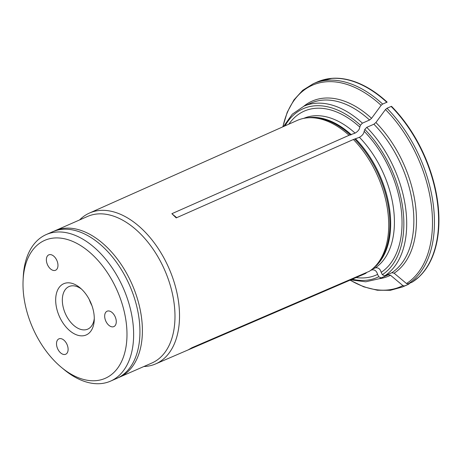 <?xml version="1.0" encoding="UTF-8"?>
<svg xmlns="http://www.w3.org/2000/svg" width="462" height="462" viewBox="0 0 462 462"><rect width="100%" height="100%" fill="white"/><g stroke="black" fill="none" stroke-linecap="round" stroke-linejoin="round"><path stroke-width="0.69" d="M94.283 318.405A23.262 14.258 66.3 0 1 88.571 328.725A23.262 14.258 66.3 0 1 87.728 329.146A23.262 14.258 66.3 0 1 65.65 314.27A23.262 14.258 66.3 0 1 68.209 286.966A23.262 14.258 66.3 0 1 69.052 286.544A23.262 14.258 66.3 0 1 81.393 289.004M87.226 334.442A27.968 17.14 66.3 0 1 56.104 305.422A27.968 17.14 66.3 0 1 80.076 287.832A27.968 17.14 66.3 0 1 94.248 320.166A27.968 17.14 66.3 0 1 87.226 334.442M89.247 299.48A23.262 14.258 -113.7 0 0 91.898 305.532M106.791 311.365A8.408 5.151 66.3 0 1 107.097 311.209A8.408 5.151 66.3 0 1 115.194 316.84A8.408 5.151 66.3 0 1 113.848 326.605A8.408 5.151 66.3 0 1 105.867 321.229A8.408 5.151 66.3 0 1 106.791 311.365M58.628 339.004A8.408 5.151 66.3 0 1 58.934 338.854A8.408 5.151 66.3 0 1 67.03 344.485A8.408 5.151 66.3 0 1 65.685 354.25A8.408 5.151 66.3 0 1 57.704 348.874A8.408 5.151 66.3 0 1 58.628 339.004M48.487 255.012A8.408 5.151 66.3 0 1 48.793 254.857A8.408 5.151 66.3 0 1 56.884 260.487A8.408 5.151 66.3 0 1 55.538 270.258A8.408 5.151 66.3 0 1 47.563 264.876A8.408 5.151 66.3 0 1 48.487 255.012M107.958 376.946A75.323 46.165 66.3 0 1 61.267 367.255A75.323 46.165 66.3 0 1 23.1 280.174A75.323 46.165 66.3 0 1 98.66 261.197A75.323 46.165 66.3 0 1 107.958 376.946M23.1 280.174L23.262 276.859A80.03 49.053 66.3 0 1 43.353 236.013A80.03 49.053 66.3 0 1 46.264 234.546A80.03 49.053 66.3 0 1 122.228 285.735A80.03 49.053 66.3 0 1 113.427 379.677A80.03 49.053 66.3 0 1 110.516 381.144A80.03 49.053 66.3 0 1 63.82 369.381L61.267 367.255M110.516 381.144L116.822 378.384A80.03 49.053 -113.7 0 0 129.62 285.389A80.03 49.053 -113.7 0 0 52.564 231.785L46.264 234.546M419.126 276.802A110.897 67.972 66.3 0 0 391.505 106.324L391.135 106.445A110.967 68.012 66.3 0 1 412.341 282.063A2.015 1.588 60.1 0 0 412.514 281.97L419.126 276.802A110.897 67.972 66.3 0 1 412.982 281.641M394.109 273.192L391.834 272.724A94.156 57.71 -113.7 0 0 373.897 124.214L375.912 122.517A95.501 58.53 66.3 0 1 394.109 273.192A251078.965 197955.132 60.1 0 0 406.479 283.529L408.189 283.882L412.341 282.063M375.912 122.517A251078.97 110364.212 -46 0 1 385.47 109.54L386.977 108.264A110.967 68.012 66.3 0 1 408.189 283.882M372.02 269.311L375.196 267.92C378.153 267.302 380.151 268.774 381.19 272.332L382.34 274.688L384.684 275.86A94.156 57.71 -113.7 0 0 366.747 127.35L364.795 129.435L364.16 131.306C363.837 133.685 362.26 135.684 359.424 137.306L353.395 139.495L176.213 217.897L171.87 213.698L176.698 217.683M171.87 213.698L349.053 135.297L355.082 133.108C357.917 131.485 359.494 129.487 359.811 127.108L360.452 125.237L362.404 123.152A94.156 57.71 -113.7 0 0 303.898 106.196L311.047 103.066A94.156 57.71 -113.7 0 1 369.554 120.022L362.404 123.152M324.405 79.556A110.897 67.972 66.3 0 1 332.126 78.321A110.897 67.972 66.3 0 1 387.156 102.131L382.634 104.066L381.127 105.342A109.962 67.394 -113.7 0 0 282.946 126.79M354.839 139.218A83.218 51.005 -113.7 0 1 374.838 266.782L373.55 267.977A83.807 51.369 -113.7 0 1 369.317 271.315L191.892 347.747L188.305 349.809L365.725 273.371L366.776 272.407M370.484 270.501A83.056 50.907 -113.7 0 0 371.61 269.975L370.588 270.426M371.61 269.975C374.567 269.363 376.565 270.83 377.598 274.388L378.748 276.744L381.092 277.916L388.242 274.786L390.517 275.254A251079.017 197955.173 60.1 0 0 402.893 285.591L404.602 285.943A110.967 68.012 66.3 0 1 402.385 286.989L406.543 285.17A110.967 68.012 66.3 0 0 408.755 284.118L404.602 285.943M408.755 284.118A2.015 1.588 60.1 0 0 408.824 284.09A2.015 1.588 60.1 0 0 409.107 283.887M303.765 106.254A95.501 58.53 66.3 0 1 371.563 118.318A251079.017 110364.235 -46 0 1 381.127 105.342M371.563 118.318L369.554 120.022M118.018 377.824L151.865 363.022A80.03 49.053 -113.7 0 0 164.663 270.027A80.03 49.053 -113.7 0 0 87.613 216.424L53.783 231.283M143.861 366.528A82.369 50.485 -113.7 0 0 155.555 363.952A82.369 50.485 -113.7 0 0 160.458 361.296A82.369 50.485 -113.7 0 0 167.013 264.039A82.369 50.485 -113.7 0 0 89.42 213.074A82.369 50.485 -113.7 0 0 86.608 214.507A82.369 50.485 -113.7 0 0 79.603 219.929M381.19 272.332A89.513 54.863 -113.7 0 0 364.16 131.306M356.121 277.552A89.513 54.863 -113.7 0 0 377.598 274.388M359.811 127.108A89.513 54.863 -113.7 0 0 288.877 124.145M391.834 272.724L384.684 275.86M373.897 124.214L366.747 127.35M391.135 106.445L386.977 108.264M155.555 363.952L364.322 274.018A83.807 51.369 -113.7 0 0 365.725 273.371M373.55 267.977A83.807 51.369 -113.7 0 0 353.395 139.495M349.053 135.297A83.807 51.369 -113.7 0 0 307.732 117.816A83.807 51.369 -113.7 0 0 297.037 120.507L89.42 213.074M406.479 283.529A109.962 67.394 -113.7 0 0 385.47 109.54M382.34 274.688A92.134 56.474 -113.7 0 0 364.795 129.435M360.452 125.237A92.134 56.474 -113.7 0 0 285.031 125.855M352.252 279.215A92.134 56.474 -113.7 0 0 378.748 276.744M350.716 279.88L365.737 281.791L379.493 278.667A94.156 57.71 -113.7 0 0 381.092 277.916M350.156 280.122A109.962 67.394 -113.7 0 0 402.893 285.591M119.277 377.304A80.03 49.053 -113.7 0 0 132.074 284.315A80.03 49.053 -113.7 0 0 55.024 230.705M351.339 134.748A83.056 50.907 -113.7 0 0 307.074 117.874M350.496 135.02A83.218 51.005 -113.7 0 0 309.482 117.677L307.732 117.816M355.082 133.108A83.056 50.907 -113.7 0 0 303.794 118.359M373.059 268.422A83.056 50.907 -113.7 0 0 355.682 138.946M375.196 267.92A83.056 50.907 -113.7 0 0 359.424 137.306M379.493 278.667L386.642 275.531A94.156 57.71 -113.7 0 0 388.242 274.786M390.517 275.254A95.501 58.53 66.3 0 1 379.366 278.725M282.808 126.848L287.231 112.254L293.924 99.942L302.702 90.321L313.288 83.726A110.967 68.012 66.3 0 1 382.634 104.066M313.288 83.726L317.446 81.901A110.967 68.012 66.3 0 1 386.792 102.246M283.501 126.542L292.279 114.195L303.898 106.196M408.824 284.09L406.543 285.17M350.017 280.18L363.744 286.821L377.333 290.24L390.361 290.309L402.385 286.989M317.446 81.901L332.126 78.321"/></g></svg>
